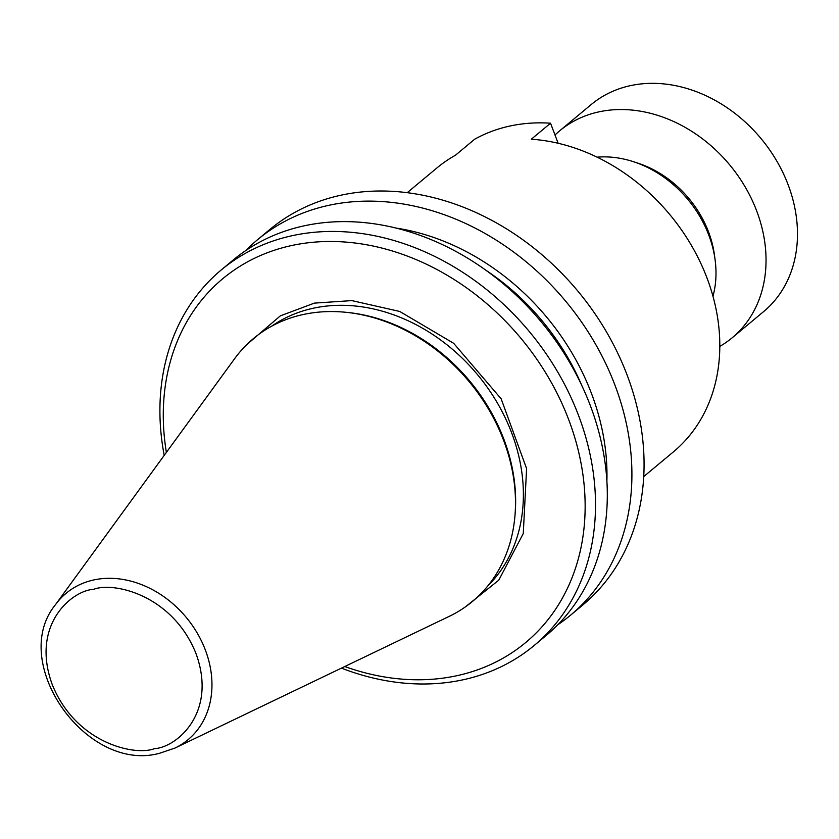 <?xml version="1.0" encoding="UTF-8"?>
<svg xmlns="http://www.w3.org/2000/svg" width="839" height="839" viewBox="0 0 839 839"><rect width="100%" height="100%" fill="white"/><g stroke="black" fill="none" stroke-linecap="round" stroke-linejoin="round"><path stroke-width="1.26" d="M712.972 296.282A103.921 83.858 -129.8 0 0 715.101 259.817L714.461 255.108A97.376 78.583 -129.8 0 0 637.86 163.133L633.34 161.665A103.921 83.858 -129.8 0 0 597.085 157.166M715.101 259.817A103.921 83.858 -129.8 0 0 633.34 161.665M515.02 514.968L515.167 513.111A169.352 136.663 -129.8 0 0 348.08 312.517L346.224 312.328A171.093 138.057 -129.8 0 0 303.938 314.363A171.093 138.057 -129.8 0 0 234.595 358.735L55.563 604.562A95.258 76.873 50.2 0 1 94.178 579.864A95.258 76.873 50.2 0 1 201.601 641.279A95.258 76.873 50.2 0 1 175.057 748.021L449.201 616.371A171.093 138.057 -129.8 0 0 515.02 514.968A171.093 138.057 -129.8 0 0 346.224 312.328M570.541 615.197L582.696 605.076A244.411 197.228 -129.8 0 0 606.062 331.206A244.411 197.228 -129.8 0 0 341.84 195.015A244.411 197.228 -129.8 0 0 269.833 229.477L257.688 239.597A244.411 197.228 50.2 0 1 329.685 205.136A244.411 197.228 50.2 0 1 593.907 341.326A244.411 197.228 50.2 0 1 570.541 615.197A244.411 197.228 50.2 0 1 557.725 624.824M396.144 228.093A222.786 179.777 50.2 0 1 606.891 481.104M221.276 269.927L233.085 260.1A244.411 197.228 50.2 0 1 305.081 225.628A244.411 197.228 50.2 0 1 569.303 361.819A244.411 197.228 50.2 0 1 545.937 635.689L534.139 645.516A244.411 197.228 -129.8 0 0 578.48 415.295A244.411 197.228 -129.8 0 0 293.283 235.455A244.411 197.228 -129.8 0 0 221.276 269.927A244.411 197.228 -129.8 0 0 164.213 455.378M341.431 668.127A244.411 197.228 -129.8 0 0 462.142 679.989A244.411 197.228 -129.8 0 0 534.139 645.516M344.756 666.533A236.713 191.019 -129.8 0 0 541.312 627.551A236.713 191.019 -129.8 0 0 568.653 419.542A236.713 191.019 -129.8 0 0 314.919 242.104A236.713 191.019 -129.8 0 0 166.384 452.399M643.723 476.594L673.413 451.864A184.748 149.09 -129.8 0 0 701.708 265.292A184.748 149.09 -129.8 0 0 531.318 139.211L550.531 123.207A184.748 149.09 -129.8 0 0 510.563 125.892A184.748 149.09 -129.8 0 0 474.643 139.243L455.43 155.246A184.748 149.09 -129.8 0 0 436.92 167.947L407.23 192.676M719.799 346.402A134.712 108.713 -129.8 0 0 732.216 337.76L763.658 311.573A134.712 108.713 -129.8 0 0 776.536 160.616A134.712 108.713 -129.8 0 0 630.897 85.547A134.712 108.713 -129.8 0 0 591.212 104.55L559.781 130.737A134.712 108.713 -129.8 0 0 555.009 135.006M732.216 337.76A134.712 108.713 -129.8 0 0 745.095 186.803A134.712 108.713 -129.8 0 0 599.466 111.744A134.712 108.713 -129.8 0 0 559.781 130.737M581.763 385.416A215.55 173.935 -129.8 0 0 485.708 270.106M245.9 250.473A244.411 197.228 50.2 0 1 257.688 239.597M246.823 344.567L280.341 315.852L314.384 303.12L351.803 300.603L399.752 311.458L453.647 343.298L501.145 398.808L526.598 468.592L523.274 533.531L498.744 580.2L465.351 606.912M558.145 143.27L550.531 123.207M487.899 585.821A169.352 136.663 -129.8 0 0 494.014 397.434A169.352 136.663 -129.8 0 0 313.964 308.081A169.352 136.663 -129.8 0 0 271.637 326.193M93.821 589.282C113.653 581.626 172.698 594.977 196.085 653.77C217.511 712.961 176.641 747.434 154.366 748.682C134.523 756.338 75.489 742.976 52.102 684.194C30.676 624.992 71.546 590.53 93.821 589.282M55.563 604.562C8.149 662.223 86.344 773.285 159.452 753.307L175.057 748.021"/></g></svg>
